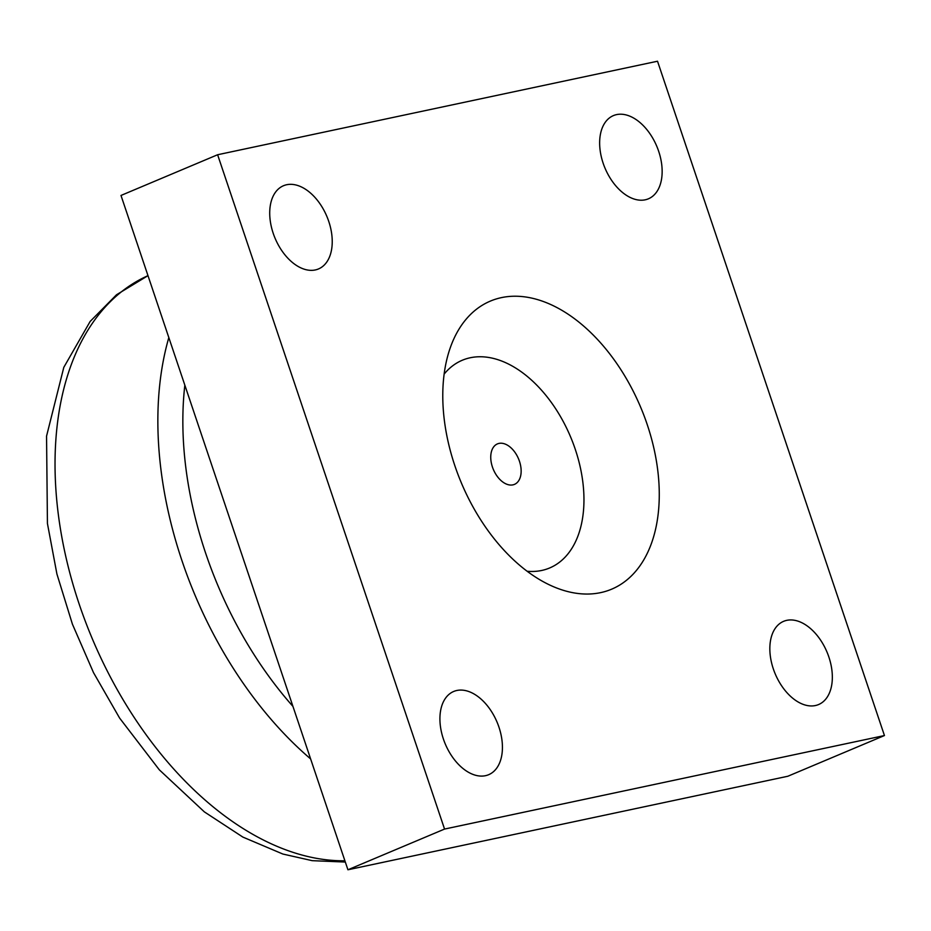 <?xml version="1.0" encoding="UTF-8"?>
<svg xmlns="http://www.w3.org/2000/svg" width="931" height="931" viewBox="0 0 931 931"><rect width="100%" height="100%" fill="white"/><g stroke="black" fill="none" stroke-linecap="round" stroke-linejoin="round"><path stroke-width="1.4" d="M527.179 571.262A112.663 70.128 67.2 0 0 541.726 570.459A112.663 70.128 67.2 0 0 575.3 449.394A112.663 70.128 67.2 0 0 444.122 374.122M647.266 424.687A156.303 97.301 -112.8 0 1 551.711 585.925A156.303 97.301 -112.8 0 1 450.779 346.332A156.303 97.301 -112.8 0 1 546.218 302.61A156.303 97.301 -112.8 0 1 647.266 424.687M217.621 154.744L120.995 195.452L347.926 869.775L787.824 776.256L884.45 735.548L444.553 829.067L217.621 154.744L657.519 61.225L884.45 735.548M273.19 233.25A45.13 28.093 -112.8 0 1 283.455 185.746A45.13 28.093 -112.8 0 1 326.874 216.434A45.13 28.093 -112.8 0 1 318.495 268.943A45.13 28.093 -112.8 0 1 273.19 233.25M603.113 163.111A45.13 28.093 -112.8 0 1 613.378 115.619A45.13 28.093 -112.8 0 1 656.786 146.295A45.13 28.093 -112.8 0 1 648.418 198.803A45.13 28.093 -112.8 0 1 603.113 163.111M773.312 668.854A45.13 28.093 -112.8 0 1 783.576 621.349A45.13 28.093 -112.8 0 1 826.984 652.037A45.13 28.093 -112.8 0 1 818.617 704.534A45.13 28.093 -112.8 0 1 773.312 668.854M443.389 738.993A45.13 28.093 -112.8 0 1 453.653 691.489A45.13 28.093 -112.8 0 1 497.073 722.177A45.13 28.093 -112.8 0 1 488.705 774.673A45.13 28.093 -112.8 0 1 443.389 738.993M444.553 829.067L347.926 869.775M492.429 467.013A21.96 13.674 -112.8 0 1 497.422 443.901A21.96 13.674 -112.8 0 1 519.463 461.264A21.96 13.674 -112.8 0 1 514.471 484.376A21.96 13.674 -112.8 0 1 492.429 467.013M168.825 337.581A312.257 194.381 67.2 0 0 310.617 758.916M292.951 706.408A294.394 183.267 -112.8 0 1 184.838 385.166M344.901 860.791A312.7 194.66 -112.8 0 1 79.077 603.8A312.7 194.66 -112.8 0 1 147.982 275.657L116.515 294.766L90.144 321.451L63.808 367.338L46.55 436.139L47.434 523.501L56.907 573.985L72.42 624.177L93.519 672.659L119.599 718.057L159.282 769.786L204.343 811.867L242.863 837.085L282.873 854.041L312.234 860.675L345.331 862.048"/></g></svg>
